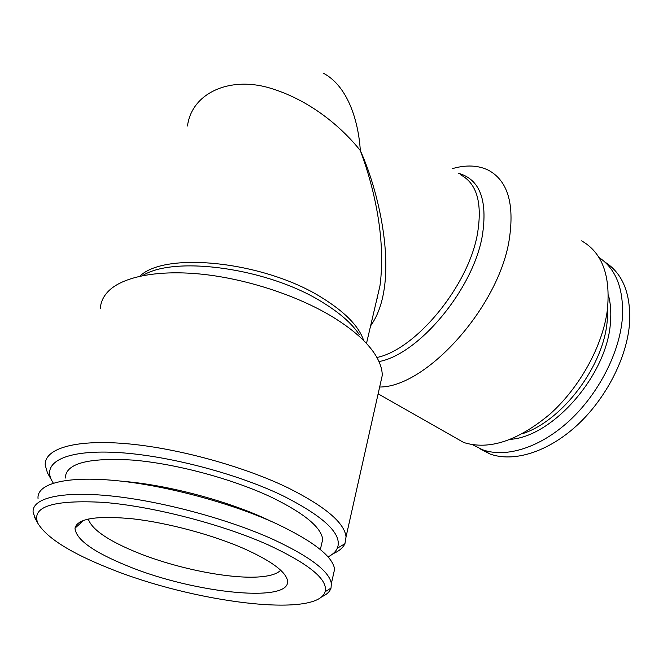 <?xml version="1.0" encoding="UTF-8"?>
<svg xmlns="http://www.w3.org/2000/svg" width="663" height="663" viewBox="0 0 663 663"><rect width="100%" height="100%" fill="white"/><g stroke="black" fill="none" stroke-linecap="round" stroke-linejoin="round"><path stroke-width="0.99" d="M122.862 481.338C166.637 484.703 226.763 500.623 266.617 519.204L271.474 521.491M522.585 433.66C562.672 420.715 604.581 364.981 607.308 319.5L607.573 308.336M280.656 570.238C277.598 573.454 271.722 575.559 263.02 576.553C233.732 580.1 176.424 568.821 135.335 551.798C107.365 540.171 91.685 529.24 88.287 519.005M127.18 565.804C93.234 551.981 75.847 539.433 74.994 528.179C77.414 518.474 96.757 515.366 133.031 518.856C167.979 522.858 212.599 534.875 243.909 548.591C269.178 559.945 283.515 569.973 286.922 578.666C296.916 604.208 194.781 593.891 127.18 565.804M268.407 544.978C309.306 564.072 328.21 579.661 325.127 591.727C317.245 618.405 193.281 602.435 109.478 568.415C70.568 552.942 46.692 537.9 37.857 523.289C31.086 506.607 53.023 499.637 103.643 502.38C153.145 506.358 222.312 524.325 268.407 544.978M35.777 519.535L33.15 512.549C31.401 498.41 60.035 490.786 110.671 495.916C161.2 501.021 227.931 518.98 272.941 539.326C309.911 556.564 329.387 571.324 331.351 583.589L331.028 588.089C329.834 591.694 326.677 594.62 321.555 596.874M38.048 498.551C36.506 483.915 65.189 475.752 115.602 480.567C165.916 485.349 232.199 503.275 276.836 523.903C313.5 541.398 332.751 556.497 334.6 569.202L332.925 576.628M76.195 527.11L75.425 526.571M321.074 546.395L322.715 539.384C321.207 527.342 304.358 513.411 272.17 497.59C233.492 479.183 176.623 463.769 133.164 460.114C88.27 457.42 65.645 463.396 65.305 478.056M377.786 297.795L377.023 298.441M449.821 434.588L463.752 442.511C489.095 450.409 517.878 440.912 550.091 414.002C579.818 387.358 602.576 346.061 607.325 310.309C610.805 275.733 602.236 252.578 581.6 240.835M452.282 168.667C466.048 164.681 478.106 165.203 488.432 170.225C507.684 180.626 514.629 203.715 509.259 239.5C498.899 307.201 425.903 387.424 379.659 387.01M53.289 483.128L51.598 480.194C42.399 462.343 65.455 449.854 115.528 452.398C165.435 454.868 236.02 473.2 282.471 495.551C324.53 516.8 342.812 534.37 337.318 548.26C335.76 551.691 332.66 554.575 328.019 556.895M48.921 475.454L47.429 472.802L45.233 465.177C44.148 449.017 73.676 439.337 125.042 443.564C176.308 447.765 243.478 466.18 288.438 488.043C325.251 506.565 344.453 522.825 346.045 536.839L344.951 543.685C342.986 547.829 338.959 551.202 332.876 553.82M379.742 386.628L382.253 375.44C382.236 368.785 379.733 361.608 374.752 353.918C366.448 341.288 352.078 328.749 331.641 316.309C297.14 295.607 247.465 279.198 203.268 274.349C159.054 269.551 123.766 276.396 109.005 290.609C103.652 295.839 100.768 301.731 100.362 308.287M323.784 73.419L323.793 73.427C349.343 87.325 358.749 124.387 360.307 150.559C379.907 193.289 400.883 283.615 370.609 325.848M374.645 308.593L379.965 285.836C386.43 237.495 372.996 184.115 360.307 150.559C344.072 130.081 313.276 101.63 271.987 88.693C230.368 75.292 191.706 92.886 187.488 125.97M479.158 448.37L489.998 453.998C513.261 462.509 547.331 452.439 576.653 425.671C605.932 398.911 627.09 357.664 629.577 322.98C630.927 293.676 622.706 273.38 604.929 262.076M472.595 444.724L482.548 449.746C505.712 458.174 539.765 447.939 569.144 420.972C598.482 394.013 619.772 352.559 622.391 317.776C623.85 288.944 616.026 268.822 598.904 257.41M510.551 439.329C553.406 436.428 607.789 374.023 610.49 321.812C611.286 311.917 610.573 302.966 608.361 294.936M458.523 173.292C479.838 179.3 487.777 200.085 482.341 235.647C473.241 289.399 418.519 354.539 378.979 361.567M376.916 357.481C415.643 349.65 468.451 286.101 477.451 233.815C482.54 203.06 476.904 183.386 460.536 174.783M359.321 334.641C352.061 323.677 339.804 312.903 322.558 302.336C268.813 268.358 174.642 255.114 142.586 275.634M139.885 276.198C165.244 250.887 265.573 261.752 322.342 297.969C344.785 311.958 358.459 325.864 363.374 339.696M79.742 522.079L80.919 522.883M83.886 520.223L74.994 528.179M325.127 591.727L331.028 588.089M331.351 583.589L334.6 569.202M320.337 549.561L322.715 539.384M463.752 442.511L378.134 393.822M51.598 480.194L47.429 472.802M489.998 453.998L482.548 449.746M379.957 285.886L366.482 343.475M346.045 536.839L382.253 375.44M337.318 548.26L344.951 543.685M37.857 523.289L34.65 517.488"/></g></svg>

